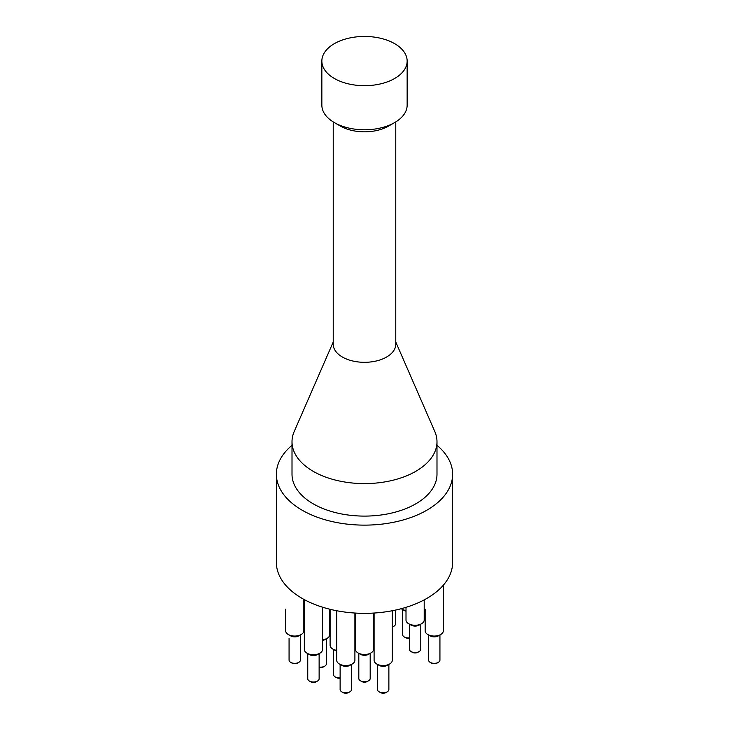 <?xml version="1.0" encoding="UTF-8"?>
<svg xmlns="http://www.w3.org/2000/svg" width="729" height="729" viewBox="0 0 729 729"><rect width="100%" height="100%" fill="white"/><g stroke="black" fill="none" stroke-linecap="round" stroke-linejoin="round"><path stroke-width="1.09" d="M436.99 445.31A88.127 50.884 180 0 1 452.627 474.242L452.627 562.451A88.127 50.884 180 0 1 398.225 609.462A88.127 50.884 180 0 1 302.18 598.427A88.127 50.884 180 0 1 276.373 562.451L276.373 474.242A88.127 50.884 180 0 1 292.01 445.31M430.228 662.379L431.431 663.071A3.982 2.296 0 0 0 437.063 663.071L438.266 662.379A5.686 3.28 180 0 1 430.228 662.379A5.686 3.28 180 0 1 428.561 660.055L428.561 634.95M439.933 634.95L439.933 660.055A5.686 3.28 180 0 1 438.266 662.379M427.814 634.522L430.228 635.916A5.686 3.28 0 0 0 438.266 635.916L440.68 634.522A9.094 5.249 180 0 1 427.814 634.522A9.094 5.249 180 0 1 425.153 630.804L425.153 609.225M411.083 651.58L412.286 652.282A3.982 2.296 0 0 0 417.917 652.282L419.12 651.58A5.686 3.28 180 0 1 411.083 651.58A5.686 3.28 180 0 1 409.416 649.266L409.416 624.161M420.788 624.161L420.788 649.266A5.686 3.28 180 0 1 419.12 651.58M408.668 623.732L411.083 625.127A5.686 3.28 0 0 0 419.12 625.127L421.535 623.732A9.094 5.249 180 0 1 408.668 623.732A9.094 5.249 180 0 1 406.007 620.014L406.007 607.339M409.416 637.875A5.686 3.28 180 0 1 404.303 636.973L405.506 637.675A3.982 2.296 0 0 0 409.416 638.258M404.303 636.973A5.686 3.28 180 0 1 402.636 634.658L402.636 609.553M406.007 610.492A9.094 5.249 180 0 1 401.889 609.125L404.303 610.519A5.686 3.28 0 0 0 406.007 611.194M392.284 627.15A3.982 2.296 0 0 0 392.612 626.976L393.824 626.284A5.686 3.28 180 0 1 392.284 626.913M395.492 610.082L395.492 623.96A5.686 3.28 180 0 1 393.824 626.284M290.734 662.379L291.937 663.071A3.982 2.296 0 0 0 297.569 663.071L298.772 662.379A5.686 3.28 180 0 1 290.734 662.379A5.686 3.28 180 0 1 289.067 660.055L289.067 638.476M300.439 634.95L300.439 660.055A5.686 3.28 180 0 1 298.772 662.379M288.32 634.522L290.734 635.916A5.686 3.28 0 0 0 298.772 635.916L301.186 634.522A9.094 5.249 180 0 1 288.32 634.522A9.094 5.249 180 0 1 285.659 630.804L285.659 609.225M319.129 667.381A3.982 2.296 0 0 0 323.494 666.889L324.697 666.197A5.686 3.28 180 0 1 319.129 667.026M326.364 638.768L326.364 663.873A5.686 3.28 180 0 1 324.697 666.197M322.537 640.509A5.686 3.28 0 0 0 324.697 639.734L327.111 638.34A9.094 5.249 180 0 1 322.537 639.761M309.424 681.059L310.627 681.761A3.982 2.296 0 0 0 316.258 681.761L317.461 681.059A5.686 3.28 180 0 1 309.424 681.059A5.686 3.28 180 0 1 307.756 678.745L307.756 653.64M319.129 653.64L319.129 678.745A5.686 3.28 180 0 1 317.461 681.059M307.009 653.211L309.424 654.606A5.686 3.28 0 0 0 317.461 654.606L319.876 653.211A9.094 5.249 180 0 1 307.009 653.211A9.094 5.249 180 0 1 304.339 649.493L304.339 599.63M340.124 677.806A5.686 3.28 180 0 1 335.176 676.886L336.388 677.578A3.982 2.296 0 0 0 340.124 678.189M335.176 676.886A5.686 3.28 180 0 1 333.508 674.562L333.508 649.466M336.716 650.368A9.094 5.249 180 0 1 332.761 649.029L335.176 650.423A5.686 3.28 0 0 0 336.716 651.052M341.792 691.857L342.994 692.55A3.982 2.296 0 0 0 348.626 692.55L349.829 691.857A5.686 3.28 180 0 1 341.792 691.857A5.686 3.28 180 0 1 340.124 689.534L340.124 664.429M351.496 664.429L351.496 689.534A5.686 3.28 180 0 1 349.829 691.857M339.377 664.001L341.792 665.395A5.686 3.28 0 0 0 349.829 665.395L352.244 664.001A9.094 5.249 180 0 1 339.377 664.001A9.094 5.249 180 0 1 336.716 660.283L336.716 610.738M360.481 680.804L361.684 681.497A3.982 2.296 0 0 0 367.316 681.497L368.519 680.804A5.686 3.28 180 0 1 360.481 680.804A5.686 3.28 180 0 1 358.814 678.48L358.814 653.375M370.186 653.375L370.186 678.48A5.686 3.28 180 0 1 368.519 680.804M358.067 652.947L360.481 654.341A5.686 3.28 0 0 0 368.519 654.341L370.933 652.947A9.094 5.249 180 0 1 358.067 652.947A9.094 5.249 180 0 1 355.406 649.229L355.406 613.062M379.171 691.857L380.374 692.55A3.982 2.296 0 0 0 386.006 692.55L387.208 691.857A5.686 3.28 180 0 1 379.171 691.857A5.686 3.28 180 0 1 377.504 689.534L377.504 664.429M388.876 664.429L388.876 689.534A5.686 3.28 180 0 1 387.208 691.857M376.756 664.001L379.171 665.395A5.686 3.28 0 0 0 387.208 665.395L389.623 664.001A9.094 5.249 180 0 1 376.756 664.001A9.094 5.249 180 0 1 374.095 660.283L374.095 613.025M407.147 61.072L407.147 105.176A42.646 24.622 180 0 1 394.653 122.581A42.646 24.622 180 0 1 334.347 122.581L334.347 122.581A42.646 24.622 180 0 1 321.853 105.176L321.853 61.072A42.646 24.622 180 0 1 364.5 36.45A42.646 24.622 180 0 1 407.147 61.072A42.646 24.622 180 0 1 380.82 83.817A42.646 24.622 180 0 1 334.347 78.477A42.646 24.622 180 0 1 321.853 61.072M340.379 126.062L334.347 122.581L340.379 126.062A34.117 19.692 0 0 0 388.621 126.062L394.653 122.581M424.196 599.876L424.196 620.014A9.094 5.249 180 0 1 421.535 623.732M401.889 609.125A9.094 5.249 180 0 1 401.232 608.697M303.847 599.366L303.847 630.804A9.094 5.249 180 0 1 301.186 634.522M329.772 609.216L329.772 634.622A9.094 5.249 180 0 1 327.111 638.34M322.537 607.193L322.537 649.493A9.094 5.249 180 0 1 319.876 653.211M332.761 649.029A9.094 5.249 180 0 1 330.1 645.32L330.1 609.298M354.905 613.025L354.905 660.283A9.094 5.249 180 0 1 352.244 664.001M373.594 613.062L373.594 649.229A9.094 5.249 180 0 1 370.933 652.947M392.284 610.738L392.284 660.283A9.094 5.249 180 0 1 389.623 664.001M443.341 585.177L443.341 630.804A9.094 5.249 180 0 1 440.68 634.522M395.774 121.907L395.774 344.261A31.274 18.052 180 0 1 376.465 360.937A31.274 18.052 180 0 1 342.384 357.028A31.274 18.052 180 0 1 333.226 344.261L333.226 121.907M333.226 342.019L294.197 431.532A72.49 41.854 0 0 0 292.01 441.747A72.49 41.854 0 0 0 313.242 471.344A72.49 41.854 0 0 0 392.238 480.411A72.49 41.854 0 0 0 436.99 441.747A72.49 41.854 0 0 0 434.803 431.532L395.774 342.019M436.99 441.747L436.99 474.242A72.49 41.854 180 0 1 392.238 512.915A72.49 41.854 180 0 1 313.242 503.839A72.49 41.854 180 0 1 292.01 474.242L292.01 441.747M452.627 474.242A88.127 50.884 180 0 1 398.225 521.253A88.127 50.884 180 0 1 302.18 510.227A88.127 50.884 180 0 1 276.373 474.242"/></g></svg>
